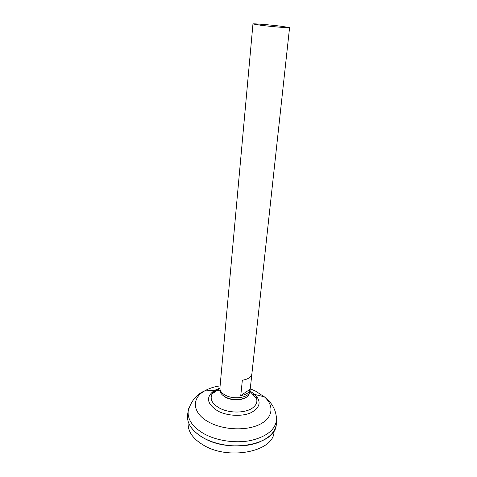 <?xml version="1.0" encoding="UTF-8"?>
<svg xmlns="http://www.w3.org/2000/svg" width="477" height="477" viewBox="0 0 477 477"><rect width="100%" height="100%" fill="white"/><g stroke="black" fill="none" stroke-linecap="round" stroke-linejoin="round"><path stroke-width="0.72" d="M289.575 27.612C290.237 28.161 272.194 26.7 260.794 25.257L252.959 23.957C252.56 23.421 270.065 24.852 281.311 26.253L289.575 27.612L250.014 391.045C249.894 397.323 234.738 400.161 225.752 395.397C221.727 393.298 219.784 390.848 219.909 388.039L216.099 389.906L212.092 393.913L212.003 393.465C211.8 393 212.623 391.981 214.471 390.419L219.45 388.224M240.754 395.582L242.346 380.211C248.046 379.263 251.218 377.2 251.862 374.034L250.216 389.178C249.56 392.446 246.406 394.58 240.754 395.582L250.216 389.178M273.917 433.205C271.824 451.797 228.716 460.239 203.959 445.44C193.704 439.436 188.433 432.508 188.147 424.643M276.493 422.312L276.451 423.695C275.122 433.706 266.56 440.676 250.753 444.624C235.608 447.802 216.641 445.136 203.78 438.083C192.148 431.28 186.734 423.528 187.539 414.835L187.777 413.416M276.374 424.464L276.153 425.764C274.12 444.671 229.443 453.233 203.78 438.095C193.155 431.959 187.7 424.9 187.425 416.904L187.461 415.592M276.475 422.747L276.463 423.23M276.475 422.855L276.463 423.153M260.078 441.791C244.528 448.535 219.408 446.919 203.786 438.089L200.006 435.799M276.493 422.276L276.565 419.879C275.247 429.723 266.738 436.58 251.033 440.45C235.99 443.568 217.142 440.927 204.353 433.969C192.786 427.261 187.395 419.623 188.182 411.055L188.713 408.527M249.948 391.444L256.513 398.349C257.592 401.938 256.304 405.122 252.637 407.883C245.655 413.219 229.622 413.47 219.879 408.288C212.193 403.959 209.6 399.166 212.092 393.913L219.891 388.445M187.616 414.364L187.7 413.887M187.539 414.823L187.771 413.458M249.602 392.505L248.833 394.896C246.096 399.833 233.319 401.133 225.728 397.144C222.908 395.719 221.095 394.014 220.302 392.046L220.022 389.554M245.858 397.55C240.122 400.668 233.587 400.728 226.247 397.729L222.509 395.034M276.541 417.297L276.565 419.879C276.338 410.524 272.284 402.85 264.407 396.87C274.311 405.575 273.124 417.703 259.941 424.309C246.877 430.993 223.904 430.182 209.403 422.407C192.213 413.577 191.116 398.313 204.645 390.901C208.956 388.415 214.113 386.734 220.106 385.869M250.246 388.874L255.219 390.925L264.407 396.87L254.873 394.455C261.438 401.294 260.305 407.304 251.474 412.48C242.733 416.737 227.756 416.165 218.114 411.168C206.69 403.936 205.474 397.019 214.471 390.419L204.645 390.901C196.512 394.312 191.021 401.032 188.182 411.055L187.539 414.835M250.425 391.319L254.873 394.455C256.376 396.351 256.978 397.508 256.692 397.925L256.513 398.349M213.231 391.229L219.963 390.174M253.341 394.437L255.648 395.367M252.959 23.957L219.909 388.039"/></g></svg>
